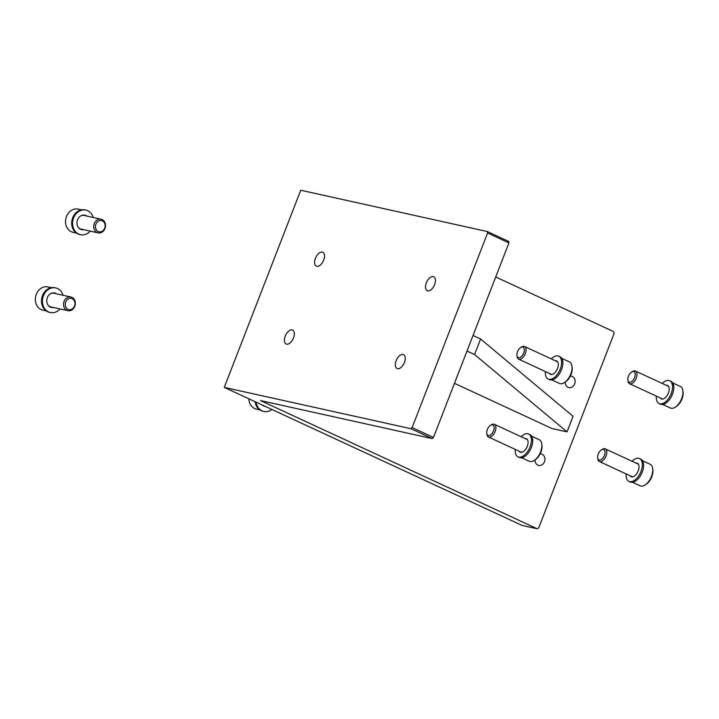 <?xml version="1.0" encoding="UTF-8"?>
<svg xmlns="http://www.w3.org/2000/svg" width="719" height="719" viewBox="0 0 719 719"><rect width="100%" height="100%" fill="white"/><g stroke="black" fill="none" stroke-linecap="round" stroke-linejoin="round"><path stroke-width="1.08" d="M540.167 453.86A5.869 4.907 -77.5 0 1 541.245 453.95A5.869 4.907 -77.5 0 1 542.09 454.237A5.869 4.907 -77.5 0 1 544.634 461.265A5.869 4.907 -77.5 0 1 538.702 465.418A5.869 4.907 -77.5 0 1 537.857 465.139A5.869 4.907 -77.5 0 1 535.017 459.908M570.356 376.037A5.869 4.907 -77.5 0 1 571.425 376.136A5.869 4.907 -77.5 0 1 572.27 376.414A5.869 4.907 -77.5 0 1 574.814 383.443A5.869 4.907 -77.5 0 1 568.891 387.595A5.869 4.907 -77.5 0 1 568.046 387.316A5.869 4.907 -77.5 0 1 565.206 382.086M293.496 337.93A7.693 4.152 -65.1 0 0 292.606 330.048A7.693 4.152 -65.1 0 0 285.245 336.106A7.693 4.152 -65.1 0 0 286.135 343.997A7.693 4.152 -65.1 0 0 293.496 337.93M323.676 260.116A7.693 4.152 -65.1 0 0 322.786 252.225A7.693 4.152 -65.1 0 0 315.434 258.292A7.693 4.152 -65.1 0 0 316.324 266.174A7.693 4.152 -65.1 0 0 323.676 260.116M404.411 362.484A7.693 4.152 -65.1 0 0 403.521 354.593A7.693 4.152 -65.1 0 0 396.169 360.659A7.693 4.152 -65.1 0 0 397.05 368.541A7.693 4.152 -65.1 0 0 404.411 362.484M434.591 284.661A7.693 4.152 -65.1 0 0 433.701 276.77A7.693 4.152 -65.1 0 0 426.349 282.837A7.693 4.152 -65.1 0 0 427.239 290.728A7.693 4.152 -65.1 0 0 434.591 284.661M224.265 387.397L522.129 525.436L537.12 528.753L260.602 400.609L432.218 438.59L410.873 428.695L224.265 387.397L300.731 190.247L487.338 231.545L487.581 233.01L412.122 427.562L410.873 428.695M537.12 528.753L538.684 527.953L614.152 333.391L613.586 331.603L495.724 276.986M432.218 438.59L433.476 437.458L508.935 242.905L508.693 241.44L487.338 231.545M454.471 383.335L552.048 428.56L567.039 431.876L573.07 416.31L480.589 338.982L474.549 354.539L567.039 431.876M433.476 437.458L412.122 427.562M487.581 233.01L508.935 242.905M473.03 335.476L480.589 338.982M466.991 351.043L474.549 354.539M601.399 449.905L602.351 449.303A6.992 3.775 114.9 0 1 605.236 448.845A6.992 3.775 114.9 0 1 606.045 456.017A6.992 3.775 114.9 0 1 599.358 461.526A6.992 3.775 114.9 0 1 597.849 459.028L597.687 457.904A5.743 3.101 114.9 0 1 598.271 454.057A5.743 3.101 114.9 0 1 601.399 449.905A5.743 3.101 114.9 0 1 604.634 450.382A5.743 3.101 114.9 0 1 604.427 455.424A5.743 3.101 114.9 0 1 600.563 459.944A5.743 3.101 114.9 0 1 597.687 457.904M632.54 482.296L640.126 485.81A11.881 6.417 -65.1 0 0 645.024 485.028A11.881 6.417 -65.1 0 0 651.486 476.436A11.881 6.417 -65.1 0 0 652.69 468.491A11.881 6.417 -65.1 0 0 650.12 464.249L642.534 460.735M645.024 485.028L646.102 484.345A10.488 5.662 -65.1 0 0 651.809 476.769A10.488 5.662 -65.1 0 0 652.861 469.75L652.69 468.491M631.579 372.083L632.54 371.48A6.992 3.775 114.9 0 1 635.425 371.022A6.992 3.775 114.9 0 1 636.225 378.194A6.992 3.775 114.9 0 1 629.547 383.703A6.992 3.775 114.9 0 1 628.029 381.205L627.876 380.081A5.743 3.101 114.9 0 1 628.451 376.244A5.743 3.101 114.9 0 1 631.579 372.083A5.743 3.101 114.9 0 1 634.814 372.559A5.743 3.101 114.9 0 1 634.616 377.601A5.743 3.101 114.9 0 1 630.752 382.131A5.743 3.101 114.9 0 1 627.876 380.081M662.729 404.473L670.306 407.988A11.881 6.417 -65.1 0 0 675.204 407.206A11.881 6.417 -65.1 0 0 681.675 398.614A11.881 6.417 -65.1 0 0 682.87 390.669A11.881 6.417 -65.1 0 0 680.3 386.427L672.714 382.912M675.204 407.206L676.282 406.523A10.488 5.662 -65.1 0 0 681.989 398.946A10.488 5.662 -65.1 0 0 683.05 391.927L682.87 390.669M490.475 425.36L491.436 424.749A6.992 3.775 114.9 0 1 494.321 424.291A6.992 3.775 114.9 0 1 495.13 431.463A6.992 3.775 114.9 0 1 488.444 436.981A6.992 3.775 114.9 0 1 486.934 434.483L486.772 433.359A5.743 3.101 114.9 0 1 487.347 429.513A5.743 3.101 114.9 0 1 490.475 425.36A5.743 3.101 114.9 0 1 493.719 425.837A5.743 3.101 114.9 0 1 493.513 430.879A5.743 3.101 114.9 0 1 489.648 435.399A5.743 3.101 114.9 0 1 486.772 433.359M521.626 457.751L529.211 461.265A11.881 6.417 -65.1 0 0 534.109 460.484A11.881 6.417 -65.1 0 0 540.571 451.892A11.881 6.417 -65.1 0 0 541.775 443.947A11.881 6.417 -65.1 0 0 539.196 439.695L531.62 436.181M534.109 460.484L535.188 459.801A10.488 5.662 -65.1 0 0 540.895 452.224A10.488 5.662 -65.1 0 0 541.946 445.205L541.775 443.947M520.664 347.538L521.626 346.935A6.992 3.775 114.9 0 1 524.502 346.477A6.992 3.775 114.9 0 1 525.31 353.649A6.992 3.775 114.9 0 1 518.624 359.158A6.992 3.775 114.9 0 1 517.114 356.66L516.961 355.537A5.743 3.101 114.9 0 1 517.536 351.69A5.743 3.101 114.9 0 1 520.664 347.538A5.743 3.101 114.9 0 1 523.899 348.014A5.743 3.101 114.9 0 1 523.693 353.056A5.743 3.101 114.9 0 1 519.828 357.577A5.743 3.101 114.9 0 1 516.961 355.537M551.806 379.929L559.391 383.443A11.881 6.417 -65.1 0 0 564.289 382.661A11.881 6.417 -65.1 0 0 570.76 374.069A11.881 6.417 -65.1 0 0 571.956 366.124A11.881 6.417 -65.1 0 0 569.385 361.882L561.8 358.368M564.289 382.661L565.368 381.978A10.488 5.662 -65.1 0 0 571.075 374.401A10.488 5.662 -65.1 0 0 572.135 367.382L571.956 366.124M551.311 358.898A12.583 6.795 114.9 0 1 558.789 356.202L560.074 356.795A12.583 6.795 114.9 0 1 561.521 369.701A12.583 6.795 114.9 0 1 549.487 379.623L548.211 379.03A12.583 6.795 114.9 0 1 545.433 371.579M558.789 356.202A12.583 6.795 114.9 0 1 560.245 369.108A12.583 6.795 114.9 0 1 548.211 379.03M555.23 360.713A7.406 3.999 114.9 0 1 556.614 360.893A7.406 3.999 114.9 0 1 557.468 368.496A7.406 3.999 114.9 0 1 550.386 374.338A7.406 3.999 114.9 0 1 549.352 373.395M521.131 436.721A12.583 6.795 114.9 0 1 528.609 434.015L529.885 434.609A12.583 6.795 114.9 0 1 531.341 447.524A12.583 6.795 114.9 0 1 519.307 457.446L518.022 456.853A12.583 6.795 114.9 0 1 515.253 449.402M528.609 434.015A12.583 6.795 114.9 0 1 530.056 446.93A12.583 6.795 114.9 0 1 518.022 456.853M525.05 438.536A7.406 3.999 114.9 0 1 526.434 438.716A7.406 3.999 114.9 0 1 527.288 446.31A7.406 3.999 114.9 0 1 520.197 452.161A7.406 3.999 114.9 0 1 519.172 451.217M632.046 461.265A12.583 6.795 114.9 0 1 639.524 458.569L640.8 459.162A12.583 6.795 114.9 0 1 642.256 472.068A12.583 6.795 114.9 0 1 630.221 481.991L628.936 481.397A12.583 6.795 114.9 0 1 626.168 473.947M639.524 458.569A12.583 6.795 114.9 0 1 640.971 471.475A12.583 6.795 114.9 0 1 628.936 481.397M635.964 463.081A7.406 3.999 114.9 0 1 637.349 463.261A7.406 3.999 114.9 0 1 638.202 470.864A7.406 3.999 114.9 0 1 631.111 476.706A7.406 3.999 114.9 0 1 630.087 475.762M662.226 383.443A12.583 6.795 114.9 0 1 669.704 380.746L670.989 381.34A12.583 6.795 114.9 0 1 672.445 394.246A12.583 6.795 114.9 0 1 660.401 404.168L659.125 403.575A12.583 6.795 114.9 0 1 656.348 396.124M669.704 380.746A12.583 6.795 114.9 0 1 671.16 393.653A12.583 6.795 114.9 0 1 659.125 403.575M666.154 385.258A7.406 3.999 114.9 0 1 667.529 385.438A7.406 3.999 114.9 0 1 668.382 393.041A7.406 3.999 114.9 0 1 661.3 398.883A7.406 3.999 114.9 0 1 660.276 397.949M248.873 398.802A11.881 9.931 102.5 0 0 254.625 408.509A11.881 9.931 102.5 0 0 256.332 409.084L259.703 409.83M271.881 409.471A12.583 10.515 -77.5 0 1 263.828 411.457L262.929 411.259A12.583 10.515 -77.5 0 1 261.114 410.648A12.583 10.515 -77.5 0 1 255.128 401.705M263.828 411.457A12.583 10.515 -77.5 0 1 262.013 410.846A12.583 10.515 -77.5 0 1 256.063 402.137M265.482 406.496A7.406 6.192 -77.5 0 1 264.943 406.406A7.406 6.192 -77.5 0 1 263.873 406.046A7.406 6.192 -77.5 0 1 262.462 405.103M71.954 297.369A6.992 5.842 -77.5 0 1 74.983 305.737A6.992 5.842 -77.5 0 1 67.928 310.68A6.992 5.842 -77.5 0 1 66.921 310.347A6.992 5.842 -77.5 0 1 63.892 301.98A6.992 5.842 -77.5 0 1 70.947 297.037A6.992 5.842 -77.5 0 1 71.954 297.369M72.17 298.673A5.743 4.799 -77.5 0 1 74.497 306.042A5.743 4.799 -77.5 0 1 68.035 309.341A5.743 4.799 -77.5 0 1 65.717 301.971A5.743 4.799 -77.5 0 1 72.17 298.673M51.31 287.672L47.939 286.926A11.881 9.931 102.5 0 0 35.95 295.347A11.881 9.931 102.5 0 0 41.1 309.556A11.881 9.931 102.5 0 0 42.807 310.132L46.178 310.878M102.143 219.556A6.992 5.842 -77.5 0 1 105.172 227.914A6.992 5.842 -77.5 0 1 98.117 232.866A6.992 5.842 -77.5 0 1 97.11 232.525A6.992 5.842 -77.5 0 1 94.081 224.157A6.992 5.842 -77.5 0 1 101.136 219.214A6.992 5.842 -77.5 0 1 102.143 219.556M102.359 220.85A5.743 4.799 -77.5 0 1 104.677 228.22A5.743 4.799 -77.5 0 1 98.224 231.518A5.743 4.799 -77.5 0 1 95.906 224.148A5.743 4.799 -77.5 0 1 102.359 220.85M81.499 209.858L78.128 209.112A11.881 9.931 102.5 0 0 66.139 217.524A11.881 9.931 102.5 0 0 71.28 231.734A11.881 9.931 102.5 0 0 72.996 232.318L76.358 233.064M90.235 231.114A12.583 10.515 -77.5 0 1 80.483 234.691L79.584 234.493A12.583 10.515 -77.5 0 1 77.778 233.873A12.583 10.515 -77.5 0 1 72.322 218.828A12.583 10.515 -77.5 0 1 85.022 209.921L85.921 210.119A12.583 10.515 -77.5 0 1 87.736 210.73A12.583 10.515 -77.5 0 1 93.254 217.471M80.483 234.691A12.583 10.515 -77.5 0 1 78.677 234.079A12.583 10.515 -77.5 0 1 73.221 219.025A12.583 10.515 -77.5 0 1 85.921 210.119M83.701 229.676A7.406 6.192 -77.5 0 1 81.606 229.64A7.406 6.192 -77.5 0 1 80.537 229.28A7.406 6.192 -77.5 0 1 77.328 220.418A7.406 6.192 -77.5 0 1 84.806 215.17A7.406 6.192 -77.5 0 1 85.867 215.529A7.406 6.192 -77.5 0 1 86.72 216.024M60.045 308.936A12.583 10.515 -77.5 0 1 50.303 312.513L49.404 312.307A12.583 10.515 -77.5 0 1 47.589 311.695A12.583 10.515 -77.5 0 1 42.142 296.65A12.583 10.515 -77.5 0 1 54.842 287.744L55.74 287.942A12.583 10.515 -77.5 0 1 57.547 288.553A12.583 10.515 -77.5 0 1 63.065 295.284M50.303 312.513A12.583 10.515 -77.5 0 1 48.488 311.893A12.583 10.515 -77.5 0 1 43.041 296.848A12.583 10.515 -77.5 0 1 55.74 287.942M53.512 307.489A7.406 6.192 -77.5 0 1 51.417 307.462A7.406 6.192 -77.5 0 1 50.357 307.094A7.406 6.192 -77.5 0 1 47.139 298.232A7.406 6.192 -77.5 0 1 54.617 292.993A7.406 6.192 -77.5 0 1 55.687 293.352A7.406 6.192 -77.5 0 1 56.531 293.846M599.358 461.526L632.145 476.715A6.992 3.775 -65.1 0 0 632.585 476.868M638.418 464.276A6.992 3.775 -65.1 0 0 638.023 464.034L605.236 448.845M629.547 383.703L662.334 398.901A6.992 3.775 -65.1 0 0 662.774 399.045M668.607 386.454A6.992 3.775 -65.1 0 0 668.212 386.211L635.425 371.022M488.444 436.981L521.23 452.17A6.992 3.775 -65.1 0 0 521.67 452.323M527.503 439.731A6.992 3.775 -65.1 0 0 527.108 439.489L494.321 424.291M518.624 359.158L551.41 374.347A6.992 3.775 -65.1 0 0 551.859 374.5M557.692 361.909A6.992 3.775 -65.1 0 0 557.288 361.666L524.502 346.477M48.092 305.18A6.992 5.842 102.5 0 0 49.908 306.573A6.992 5.842 102.5 0 0 50.905 306.914L67.928 310.68M70.947 297.037L53.934 293.262A6.992 5.842 102.5 0 0 50.645 293.649M78.272 227.357A6.992 5.842 102.5 0 0 80.088 228.759A6.992 5.842 102.5 0 0 81.094 229.091L98.117 232.866M101.136 219.214L84.114 215.448A6.992 5.842 102.5 0 0 80.825 215.826"/></g></svg>
